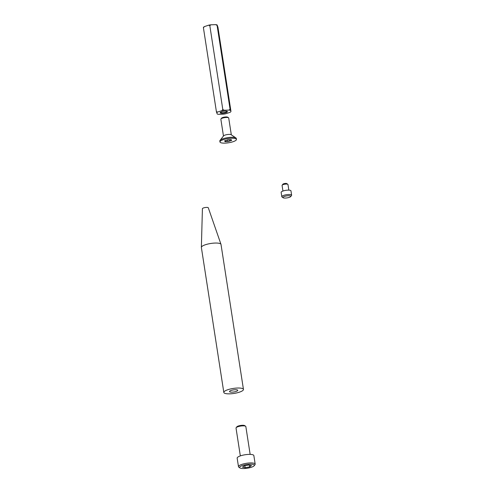 <?xml version="1.0" encoding="UTF-8"?>
<svg xmlns="http://www.w3.org/2000/svg" width="493" height="493" viewBox="0 0 493 493"><rect width="100%" height="100%" fill="white"/><g stroke="black" fill="none" stroke-linecap="round" stroke-linejoin="round"><path stroke-width="0.74" d="M230.311 392.052A4.172 1.06 171.2 0 0 235.001 391.75A4.172 1.06 171.2 0 0 237.762 390.302A4.172 1.06 171.2 0 0 236.96 389.821A4.172 1.06 171.2 0 0 232.277 390.123A4.172 1.06 171.2 0 0 229.516 391.578A4.172 1.06 171.2 0 0 230.311 392.052M243.456 389.421L221.012 244.442A9.934 2.527 171.2 0 0 220.981 244.331L208.299 207.787A2.983 0.758 171.2 0 0 207.732 207.479A2.983 0.758 171.2 0 0 204.453 207.676A2.983 0.758 171.2 0 0 202.413 208.693L201.372 247.369A9.934 2.527 171.2 0 0 201.378 247.486L223.822 392.459A9.934 2.527 171.2 0 0 225.72 393.593A9.934 2.527 171.2 0 0 236.88 392.878A9.934 2.527 171.2 0 0 243.456 389.421A9.934 2.527 171.2 0 0 241.552 388.281A9.934 2.527 171.2 0 0 230.391 388.995A9.934 2.527 171.2 0 0 223.822 392.459M220.981 244.331A9.934 2.527 171.2 0 0 219.108 243.308A9.934 2.527 171.2 0 0 208.163 243.973A9.934 2.527 171.2 0 0 201.372 247.369M282.144 185.183L282.957 184.154A1.984 0.505 -8.8 0 1 284.473 183.55A1.984 0.505 -8.8 0 1 286.451 183.458A1.984 0.505 -8.8 0 1 286.741 183.569L287.826 184.302A2.983 0.758 171.2 0 0 287.388 184.142A2.983 0.758 171.2 0 0 284.418 184.277A2.983 0.758 171.2 0 0 282.144 185.183A2.983 0.758 171.2 0 0 282.07 185.393L282.945 191.044M290.032 195.838A3.975 1.011 171.2 0 0 285.09 196.251A3.975 1.011 171.2 0 0 283.118 197.748A3.975 1.011 171.2 0 0 283.703 197.964A3.975 1.011 171.2 0 0 287.666 197.785A3.975 1.011 171.2 0 0 290.697 196.578A3.975 1.011 171.2 0 0 290.032 195.838M283.118 197.748L282.039 197.015A4.967 1.263 -8.8 0 1 281.811 196.713A4.967 1.263 -8.8 0 1 285.102 194.981A4.967 1.263 -8.8 0 1 290.679 194.624A4.967 1.263 -8.8 0 1 291.628 195.191A4.967 1.263 -8.8 0 1 291.505 195.548L290.697 196.578M291.628 195.191L290.956 190.828A4.967 1.263 171.2 0 0 290.001 190.255A4.967 1.263 171.2 0 0 284.424 190.612A4.967 1.263 171.2 0 0 281.139 192.344L281.811 196.713M288.836 190.132L287.961 184.481A2.983 0.758 171.2 0 0 287.826 184.302M252.915 464.363A7.45 1.892 171.2 0 0 243.647 465.133A7.45 1.892 171.2 0 0 239.949 467.949A7.45 1.892 171.2 0 0 241.04 468.35A7.45 1.892 171.2 0 0 248.466 468.017A7.45 1.892 171.2 0 0 254.16 465.749A7.45 1.892 171.2 0 0 252.915 464.363M239.949 467.949L238.865 467.21A8.443 2.145 -8.8 0 1 238.489 466.698A8.443 2.145 -8.8 0 1 244.072 463.759A8.443 2.145 -8.8 0 1 253.562 463.149A8.443 2.145 -8.8 0 1 255.177 464.116A8.443 2.145 -8.8 0 1 254.967 464.72L254.16 465.749M236.147 427.714L236.85 426.821A4.104 1.041 -8.8 0 1 239.986 425.57A4.104 1.041 -8.8 0 1 244.072 425.385A4.104 1.041 -8.8 0 1 244.676 425.607L245.619 426.248A4.967 1.263 171.2 0 0 244.892 425.983A4.967 1.263 171.2 0 0 239.937 426.205A4.967 1.263 171.2 0 0 236.147 427.714A4.967 1.263 171.2 0 0 236.024 428.072L240.337 455.908M255.177 464.116L253.852 455.575A8.443 2.145 171.2 0 0 252.237 454.608A8.443 2.145 171.2 0 0 242.753 455.212A8.443 2.145 171.2 0 0 237.164 458.157L238.489 466.698M244.294 465.799L242.47 467.142L245.157 467.703L249.668 466.92L251.485 465.577L248.799 465.016L244.294 465.799M250.148 454.392L245.841 426.55A4.967 1.263 171.2 0 0 245.619 426.248M249.39 465.139L249.668 466.92M244.848 465.7L245.157 467.703M225.948 112.657A3.673 0.937 -8.8 0 1 221.795 113.279A3.673 0.937 -8.8 0 1 220.254 112.503A3.673 0.937 -8.8 0 1 221.64 111.757A3.673 0.937 -8.8 0 1 227.261 111.418A3.673 0.937 -8.8 0 1 225.948 112.657M220.494 112.287A3.278 0.832 171.2 0 0 220.494 112.324A3.278 0.832 171.2 0 0 222.331 112.786A3.278 0.832 171.2 0 0 225.658 112.225A3.278 0.832 171.2 0 0 226.977 111.326A3.278 0.832 171.2 0 0 226.965 111.282M230.915 111.646A7.432 1.892 -8.8 0 1 229.96 112.355L225.776 113.76A7.432 1.892 -8.8 0 1 223.409 114.166L218.652 114.314A7.432 1.892 -8.8 0 1 217.247 114.019L216.402 111.664L217.629 112.053L221.813 110.648L222.805 109.52L224.179 110.241L228.937 110.093L230.077 109.298L230.946 111.221L217.955 27.294L217.117 24.946L217.08 25.371L215.706 24.65L210.949 24.798L209.808 25.593L208.588 25.205L204.404 26.61L203.412 27.744L203.449 27.312A7.432 1.892 -8.8 0 1 204.404 26.61M230.077 109.298L217.08 25.371M222.805 109.52L209.808 25.593M216.402 111.664L203.412 27.744M228.937 110.093A7.432 1.892 -8.8 0 1 230.342 110.389M221.813 110.648A7.432 1.892 -8.8 0 1 224.179 110.241M216.673 112.761A7.432 1.892 -8.8 0 1 217.629 112.053M208.588 25.205A7.432 1.892 -8.8 0 1 210.949 24.798M215.706 24.65A7.432 1.892 -8.8 0 1 217.117 24.946M236.449 139.408L236.301 138.459A8.344 2.12 171.2 0 0 235.925 137.954L231.155 134.712A3.975 1.011 171.2 0 0 230.465 134.478A3.975 1.011 171.2 0 0 226.527 134.694A3.975 1.011 171.2 0 0 223.582 135.883L220.014 140.419A8.344 2.12 171.2 0 0 219.81 141.01L219.958 141.959A8.344 2.12 171.2 0 0 221.788 142.964A8.344 2.12 171.2 0 0 231.106 142.274A8.344 2.12 171.2 0 0 236.449 139.408A8.344 2.12 171.2 0 0 234.619 138.41A8.344 2.12 171.2 0 0 225.301 139.1A8.344 2.12 171.2 0 0 219.958 141.959M235.925 137.954A8.344 2.12 171.2 0 0 234.471 137.461A8.344 2.12 171.2 0 0 226.201 137.917A8.344 2.12 171.2 0 0 220.014 140.419M220.956 118.949L221.573 118.166A3.217 0.82 -8.8 0 1 223.964 117.198A3.217 0.82 -8.8 0 1 227.15 117.02A3.217 0.82 -8.8 0 1 227.711 117.211L228.536 117.772A3.975 1.011 171.2 0 0 227.846 117.537A3.975 1.011 171.2 0 0 223.902 117.753A3.975 1.011 171.2 0 0 220.956 118.949A3.975 1.011 171.2 0 0 220.864 119.232L223.465 136.031M231.698 140.332L230.903 140.148L231.223 139.618L228.37 139.741L224.525 140.943L225.504 141.22L225.005 141.657L227.895 141.583L231.698 140.332M231.316 134.817L228.715 118.012A3.975 1.011 171.2 0 0 228.536 117.772M227.612 139.772L227.895 141.583M226.065 140.499L226.244 141.657M224.888 140.702L224.937 141.06M230.699 139.611L230.878 140.795M229.288 139.87L229.51 141.281M225.412 140.591L225.504 141.22M230.816 139.605L230.903 140.148"/></g></svg>

